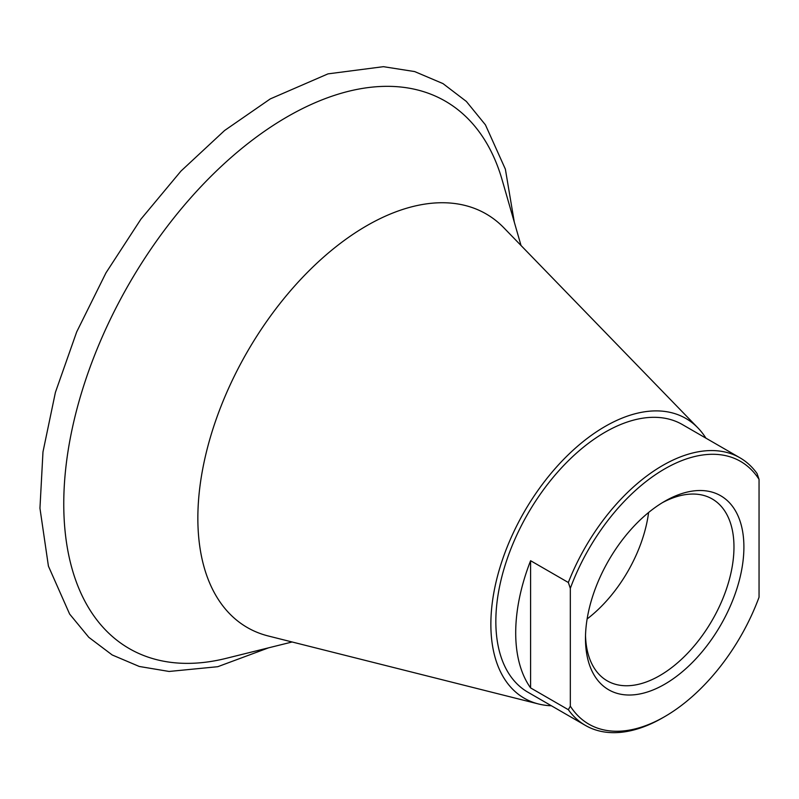 <?xml version="1.0" encoding="UTF-8"?>
<svg xmlns="http://www.w3.org/2000/svg" width="799" height="799" viewBox="0 0 799 799"><rect width="100%" height="100%" fill="white"/><g stroke="black" fill="none" stroke-linecap="round" stroke-linejoin="round"><path stroke-width="1.2" d="M759.05 479.37L757.062 473.537A154.517 89.208 120 0 0 739.964 457.807A154.517 89.208 120 0 0 568.339 582.501L570.326 588.324A151.71 87.59 -60 0 1 664.688 468.903A151.71 87.59 -60 0 1 759.05 479.37L759.05 597.213A151.71 87.59 -60 0 1 664.688 716.633A151.71 87.59 -60 0 1 570.326 706.166L568.339 709.702L530.596 687.909L530.596 560.708L568.339 582.501M570.326 588.324L570.326 706.166M585.477 638.501A112.02 64.679 120 0 0 664.688 684.234A112.02 64.679 120 0 0 743.899 547.035A112.02 64.679 120 0 0 664.688 501.303A112.02 64.679 120 0 0 585.477 638.501M568.339 709.702A154.517 89.208 120 0 0 585.447 725.432A154.517 89.208 120 0 0 662.701 717.782L664.688 716.633M662.161 502.801A104.999 60.624 -60 0 1 712.219 498.966A104.999 60.624 -60 0 1 733.971 547.035A104.999 60.624 -60 0 1 688.139 652.703A104.999 60.624 -60 0 1 607.22 680.838A104.999 60.624 -60 0 1 585.517 635.565M587.125 618.965A104.999 60.624 120 0 0 648.598 512.499M530.596 687.909A154.517 89.208 -60 0 1 515.705 632.908A154.517 89.208 -60 0 1 530.596 560.708M585.447 725.432L527.839 692.174A154.517 89.208 -60 0 1 495.839 621.442A154.517 89.208 -60 0 1 563.285 465.947A154.517 89.208 -60 0 1 682.356 424.549L739.964 457.807M551.39 705.777A161.538 93.263 -60 0 1 538.476 703.969A161.538 93.263 -60 0 1 490.866 624.309A161.538 93.263 -60 0 1 570.106 453.003A161.538 93.263 -60 0 1 697.887 427.864A161.538 93.263 -60 0 1 705.907 438.142M538.476 703.969L268.234 635.974A238.801 137.867 -60 0 1 197.852 518.221A238.801 137.867 -60 0 1 314.986 264.988A238.801 137.867 -60 0 1 503.879 227.825L697.887 427.864M292.134 641.987L225.977 658.396A316.054 182.472 -60 0 1 63.76 503.879A316.054 182.472 -60 0 1 287.25 116.794A316.054 182.472 -60 0 1 502.172 180.015L521.028 245.513M268.584 647.829L217.757 666.706L169.088 671.46L139.276 666.466L112.21 654.97L88.799 637.312L69.623 614.051L48.419 566.141L39.95 508.224L42.976 451.924L55.411 392.369L76.704 331.875L105.987 272.829L140.934 219.136L180.974 171.076L224.619 130.487L270.292 98.896L327.999 73.868L383.42 66.677L414.681 71.58L442.976 83.595L466.346 101.423L485.442 124.864L505.368 169.148L514.316 222.202"/></g></svg>
